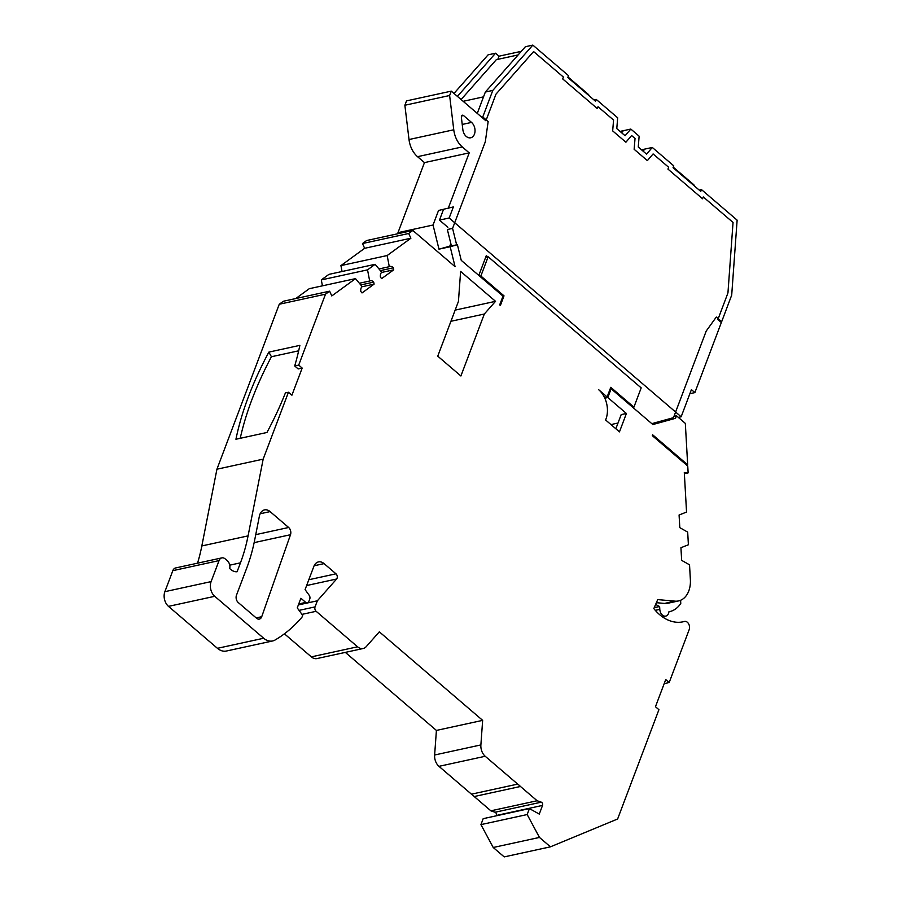 <?xml version="1.0" encoding="UTF-8"?>
<svg xmlns="http://www.w3.org/2000/svg" width="902" height="902" viewBox="0 0 902 902"><rect width="100%" height="100%" fill="white"/><g stroke="black" fill="none" stroke-linecap="round" stroke-linejoin="round"><path stroke-width="1.35" d="M568.17 77.797A4.826 2.526 -49.4 0 0 567.967 77.065M568.012 76.963L588.408 94.439A4.826 2.526 130.6 0 1 588.938 95.601M673.422 167.998A4.826 2.526 -49.4 0 0 673.23 167.265M673.264 167.152L693.672 184.628A4.826 2.526 130.6 0 1 694.202 185.789M532.845 45.1L492.796 90.414L485.344 92.038L525.381 46.724L532.845 45.1L568.508 75.655L567.809 77.493L595.512 101.227L596.199 99.389L593.933 99.885M620.035 131.41L623.372 130.689L621.602 132.741L623.372 130.689L630.825 129.065L625.097 135.74L616.788 128.625L617.667 117.79L596.199 99.389M641.502 149.8L644.84 149.078L643.07 151.141L644.84 149.078L652.293 147.454L646.565 154.129L638.255 147.015L639.135 136.179L630.825 129.065M492.796 90.414L482.773 116.956L488.151 121.567L485.31 141.772L452.578 228.386L447.358 229.525L451.417 245.987L449.185 246.517M449.173 246.483L449.816 246.167A16.056 11.252 -102.3 0 1 450.853 243.72M485.344 92.038L477.271 113.404M652.293 147.454L673.76 165.844L673.061 167.682L700.764 191.416L701.463 189.578L699.197 190.074M651.819 423.647L673.478 417.671L706.21 331.057L716.301 317.053L721.679 321.664L720.597 321.901M721.679 321.664L731.702 295.123L737.126 220.144L701.463 189.578M482.773 116.956L481.691 117.192M452.578 228.386L456.649 244.893M478.815 275.414L486.302 255.604L487.734 256.844M680.593 600.281L680.773 603.472A32.1 22.505 -102.3 0 1 669.555 611.646A32.1 22.505 -102.3 0 1 668.934 611.77A6.415 4.499 -102.3 0 1 668.54 613.383A6.415 4.499 -102.3 0 1 665.755 616.1A6.415 4.499 -102.3 0 1 659.802 609.369L659.633 606.516A27.827 19.506 -102.3 0 1 655.698 604.295M474.441 134.161A8.558 5.998 77.7 0 0 471.543 122.413L463.538 115.557A2.142 1.5 77.7 0 0 462.422 115.208A2.142 1.5 77.7 0 0 461.373 117.339L462.839 129.561A8.558 5.998 77.7 0 0 470.72 137.78A8.558 5.998 77.7 0 0 474.441 134.161M259.877 514.422A10.7 7.498 -102.3 0 1 264.523 509.901A10.7 7.498 -102.3 0 1 270.104 511.603L288.64 527.49A5.356 3.755 -102.3 0 1 290.5 534.717L261.727 616.709A5.356 3.755 -102.3 0 1 259.359 619.088A5.356 3.755 -102.3 0 1 256.563 618.231L238.286 602.57A5.356 3.755 -102.3 0 1 236.471 595.219L246.697 568.159A170.162 119.267 77.7 0 0 254.77 539.599L259.37 516.215A10.7 7.498 -102.3 0 1 259.877 514.422M656.385 602.694L664.526 603.427A23.542 16.507 77.7 0 0 668.1 603.201L678.541 600.935A23.542 16.507 -102.3 0 1 674.967 601.149L657.727 599.604L653.826 608.579A44.908 31.469 77.7 0 0 683.085 621.805A44.908 31.469 77.7 0 0 684.415 621.467A5.356 3.755 -102.3 0 1 684.584 621.433A5.356 3.755 -102.3 0 1 688.621 623.834A5.356 3.755 -102.3 0 1 689.184 629.619L669.183 682.543L665.191 683.412L664.492 682.825M684.37 473.708L688.136 472.885L684.302 472.501L686.546 512.065L679.082 515.008L679.804 527.647L687.685 532.112L688.395 544.774L680.931 547.717L681.653 560.356L689.534 564.821L690.413 580.471A23.542 16.507 -102.3 0 1 688.767 590.979A23.542 16.507 -102.3 0 1 678.541 600.935M295.766 298.551L309.273 288.696L355.523 278.628L331.789 295.935L329.613 291.177L283.375 301.245L279.259 304.245L325.509 294.176L298.709 365.096L294.706 365.964A256.844 134.409 130.6 0 0 299.859 345.365L268.852 352.118A256.844 134.409 130.6 0 0 235.929 439.24L266.936 432.486A256.844 134.409 130.6 0 0 285.415 392.9L288.448 392.246L263.17 459.141L248.073 535.878A160.522 112.513 -102.3 0 1 240.462 562.825L237.091 571.755A13.801 9.674 77.7 0 1 230.732 569.433L229.717 568.576A6.415 4.499 77.7 0 0 227.281 560.683L225.196 558.902A6.415 4.499 77.7 0 0 221.847 557.887A6.415 4.499 77.7 0 0 219.062 560.593L211.113 581.61A10.7 7.498 77.7 0 0 214.732 596.301L263.688 638.244A17.127 11.997 77.7 0 0 272.618 640.961A17.127 11.997 77.7 0 0 275.133 639.98A177.243 124.228 77.7 0 0 302.035 617.092L302.689 615.344L297.254 607.892L300.896 598.263L305.744 602.412A3.213 2.255 77.7 0 0 307.424 602.919A3.213 2.255 77.7 0 0 308.811 601.566L309.747 599.097A3.213 2.255 77.7 0 0 309.16 595.241L305.079 589.626L313.84 566.433A10.7 7.498 -102.3 0 1 318.485 561.912A10.7 7.498 -102.3 0 1 324.077 563.615L335.984 573.819A3.213 2.255 -102.3 0 1 337.066 578.227A3.213 2.255 -102.3 0 1 336.604 579.016L317.346 600.8L315.057 606.888A3.213 2.255 77.7 0 0 316.14 611.297L357.575 646.802A10.7 7.498 77.7 0 0 363.168 648.504A10.7 7.498 77.7 0 0 366.257 646.621L379.336 631.828L482.649 720.36L480.879 744.928A10.7 7.498 77.7 0 0 485.208 756.271L517.692 784.109A22.798 15.977 -102.3 0 1 520.454 786.476L537.118 800.75L541.313 802.171A2.142 1.5 -102.3 0 1 542.542 805.407L539.272 814.078L529.418 808.598L527.174 814.551L539.464 837.428L550.434 846.831L617.622 818.993L658.922 709.694L655.461 706.728L665.721 679.578L669.183 682.543M485.659 257.295L488.151 256.754L480.867 276.012L504.015 295.856L500.385 305.485L499.685 304.887L503 296.138L461.249 260.362L457.404 244.724L450.166 246.72L455.07 266.665L412.834 230.461L408.719 233.471L410.884 238.229L387.161 255.537L389.292 266.699A5.356 3.755 -102.3 0 1 390.002 266.428A5.356 3.755 -102.3 0 1 393.328 267.804L380.373 270.623M688.136 472.885L687.741 466.03L652.304 435.655L652.631 434.775L687.674 464.812L685.328 423.388L676.477 415.799L673.986 416.341M529.418 808.598L483.179 818.666L480.935 824.62L493.225 847.497L504.195 856.9L550.434 846.831M493.225 847.497L539.464 837.428M480.935 824.62L527.174 814.551M517.692 784.109L471.453 794.177A22.798 15.977 -102.3 0 1 474.215 796.545L490.868 810.819L495.074 812.24A2.142 1.5 -102.3 0 1 496.303 815.476L496.168 815.836M490.868 810.819L537.118 800.75M474.215 796.545L520.454 786.476M471.453 794.177L438.958 766.339A10.7 7.498 -102.3 0 1 434.629 754.997L480.879 744.928M345.331 652.383L436.41 730.428L434.629 754.997M436.41 730.428L482.649 720.36M363.168 648.504L316.918 658.573A10.7 7.498 -102.3 0 1 311.337 656.87L357.575 646.802M284.412 633.802L311.337 656.87M298.37 604.938L317.346 600.8M272.618 640.961L226.379 651.03A17.127 11.997 -102.3 0 1 217.438 648.312L168.494 606.369A10.7 7.498 -102.3 0 1 164.874 591.678L172.823 570.662A6.415 4.499 -102.3 0 1 175.608 567.956L221.847 557.887M263.17 459.141L216.931 469.209L201.834 545.947A160.522 112.513 77.7 0 1 197.538 563.175M329.613 291.177L325.509 294.176M393.328 267.804L393.712 269.822L381.636 278.628L380.452 277.196A5.356 3.755 -102.3 0 1 381.704 272.235L375.131 264.309L328.892 274.377L321.304 279.924L367.542 269.856L369.673 281.007A5.356 3.755 -102.3 0 1 370.384 280.748A5.356 3.755 -102.3 0 1 373.71 282.123L360.766 284.942M375.131 264.309L367.542 269.856M412.834 230.461L366.595 240.541L362.48 243.54L364.645 248.298L340.922 265.605L387.161 255.537M364.645 248.298L410.884 238.229M362.48 243.54L408.719 233.471M604.509 397.511L607.125 396.948L598.714 389.743A21.4 15.007 -102.3 0 1 605.941 419.126L605.614 419.994L619.46 431.866L626.405 413.477L621.185 414.616L615.841 428.766M373.71 282.123L374.093 284.13L362.018 292.936L360.834 291.515A5.356 3.755 -102.3 0 1 362.097 286.543L355.523 278.628M359.368 283.251L369.673 281.007M321.304 279.924L322.431 285.833M378.987 268.943L389.292 266.699M340.922 265.605L342.05 271.513M455.149 310.119L495.536 301.324L484.318 314.02L450.932 321.292M495.536 301.324L460.618 271.412L458.442 301.403L437.752 356.155L460.899 375.987L484.318 314.02M279.259 304.245L216.931 469.209M689.883 393.689L694.878 392.595L721.341 322.544L717.879 319.579L727.948 292.925L733.044 222.444L703.267 196.929L702.568 198.767L667.954 169.102L668.641 167.265L653.093 153.938L647.365 160.612L634.14 149.292L635.031 138.457L631.625 135.548L625.898 142.223L612.672 130.891L613.563 120.056L598.015 106.74L597.316 108.578L562.69 78.914L563.389 77.065L533.612 51.561L495.976 94.158L485.907 120.8L451.282 91.136L406.531 100.877L404.874 105.252L409.012 139.528A21.4 15.007 77.7 0 0 417.536 156.677L424.459 162.608L397.985 232.66L398.222 233.652M457.404 96.39L495.548 53.218L488.095 54.842L453.977 93.447M294.706 365.964L298.167 368.941L302.17 368.061L291.91 395.211L288.448 392.246M268.852 352.118L271.423 356.741A256.844 134.409 -49.4 0 0 240.225 438.304M298.675 350.81L271.423 356.741M298.709 365.096L302.17 368.061M604.825 398.188L607.813 397.534L611.128 388.785L652.868 424.549L675.53 418.302L676.477 415.799M607.813 397.534L626.405 413.477M607.125 396.948L610.767 387.319L633.914 407.152L641.187 387.883L488.151 256.754M618.005 423.038L610.958 424.583M374.093 284.13L361.849 286.802M393.712 269.822L381.467 272.483M502.944 296.082L504.015 295.856M479.796 276.249L480.867 276.012M632.832 407.388L633.914 407.152M694.878 392.595L691.417 389.63L681.157 416.78L449.173 218.002L453.356 206.93L438.541 210.459L433.039 225.026L438.981 249.166L449.816 246.167M457.404 244.724L451.383 245.874M438.981 249.166L450.166 246.72M443.536 209.365L439.477 220.111L447.866 227.293M652.405 424.165L666.578 420.253L666.86 419.498M686.602 465.049L687.674 464.812M610.124 388.999L611.128 388.785M666.578 420.253L675.53 418.302M397.985 232.66L433.039 225.026M451.282 91.136L449.624 95.511L453.762 129.787A21.4 15.007 77.7 0 0 462.275 146.925L469.209 152.866L448.238 208.339M404.874 105.252L449.624 95.511M424.459 162.608L469.209 152.866M497.814 59.352L499.009 56.183L495.548 53.218M518.131 54.921L496.314 59.679L461.091 99.547M499.009 56.183L521.311 51.335M654.209 607.7L659.633 606.516M439.477 220.111L449.173 218.002M678.327 417.389L681.157 416.78M463.143 101.306L483.517 96.864M655.292 610.35L659.802 609.369M462.23 124.442L471.543 122.413M270.104 511.603L260.148 513.768M664.526 603.427L674.967 601.149M308.811 579.738L335.984 573.819M496.303 815.476L542.542 805.407M495.074 812.24L541.313 802.171M485.208 756.271L438.958 766.339M301.99 614.375L316.14 611.297M299.069 610.372L315.057 606.888M306.612 585.545L336.604 579.016M324.077 563.615L314.11 565.779M305.744 602.412L298.754 603.934M263.688 638.244L217.438 648.312M214.732 596.301L168.494 606.369M211.113 581.61L164.874 591.678M219.062 560.593L172.823 570.662M248.073 535.878L201.834 545.947M681.732 622.053L684.415 621.467M240.462 562.825L229.728 565.171M261.727 616.709L256.191 617.915M290.5 534.717L254.15 542.632M288.64 527.49L255.74 534.649M461.553 115.986L463.538 115.557M409.012 139.528L453.762 129.787M417.536 156.677L462.275 146.925M662.406 616.821L665.755 616.1M307.424 602.919L298.393 604.892M681.653 622.064L684.584 621.433M668.934 611.782L669.555 611.646"/></g></svg>
